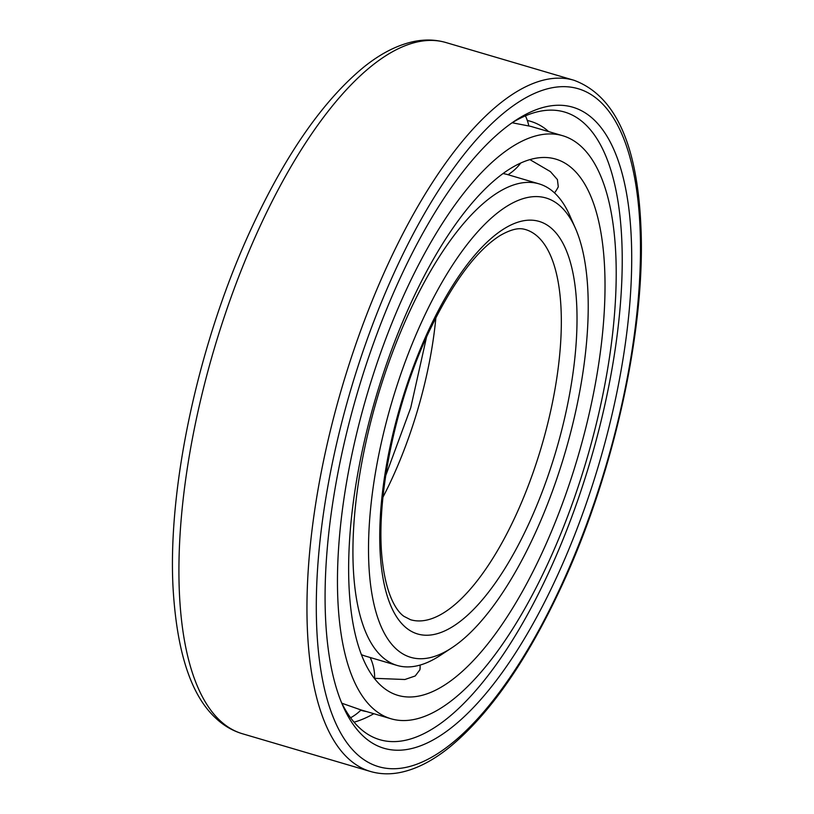 <?xml version="1.0" encoding="UTF-8"?>
<svg xmlns="http://www.w3.org/2000/svg" width="814" height="814" viewBox="0 0 814 814"><rect width="100%" height="100%" fill="white"/><g stroke="black" fill="none" stroke-linecap="round" stroke-linejoin="round"><path stroke-width="1.22" d="M374.623 678.327L404.894 679.507L415.211 675.976L419.892 669.81L420.105 667.836M420.034 669.037A46.042 17.114 7 0 0 420.065 668.67A46.123 46.123 0 0 0 420.126 665.058M411.467 301.923A279.497 105.352 106.4 0 0 397.812 695.339A279.497 105.352 106.4 0 0 542.195 552.553A279.497 105.352 -73.6 0 0 555.85 159.137A279.497 105.352 -73.6 0 0 411.467 301.923M405.769 290.985A303.907 114.55 106.4 0 0 390.913 718.742A303.907 114.55 106.4 0 0 547.903 563.491A303.907 114.55 -73.6 0 0 562.749 135.735A303.907 114.55 -73.6 0 0 405.769 290.985M341.86 703.235L360.724 709.849L390.913 718.742M529.945 159.636L550.386 171.601L557.407 179.579L558.282 186.742L557.58 188.187M562.749 135.735L530.687 126.343L512.138 122.761M554.527 192.908A46.123 46.123 0 0 0 557.916 187.576A46.042 15.517 -155.2 0 0 558.058 187.301M354.059 722.181A326.373 123.016 106.4 0 0 373.819 713.705M511.996 122.843A327.147 123.311 -73.6 0 1 564.082 111.894A327.147 123.311 -73.6 0 1 548.697 572.537A327.147 123.311 106.4 0 1 379.11 739.488A327.147 123.311 106.4 0 1 341.29 702.044M400.244 277.889A334.116 125.936 106.4 0 0 342.938 705.962A334.116 125.936 106.4 0 0 556.522 577.492A334.116 125.936 -73.6 0 0 630.117 220.441A334.116 125.936 -73.6 0 0 515.516 120.452A334.116 125.936 -73.6 0 0 400.244 277.889M361.294 654.578A251.027 94.617 106.4 0 0 365.649 656.165L397.09 665.435A251.027 94.617 106.4 0 0 440.16 655.484L451.78 647.842A239.408 90.232 106.4 0 0 534.371 535.032A239.408 90.232 -73.6 0 0 575.427 228.307L569.82 215.588A251.027 94.617 -73.6 0 0 539.031 183.862A251.027 94.617 -73.6 0 0 409.35 312.108A251.027 94.617 106.4 0 0 397.09 665.435M503.062 173.575A251.027 94.617 -73.6 0 1 507.58 174.593L539.031 183.862M575.427 228.307A239.408 90.232 -73.6 0 0 422.395 320.36A239.408 90.232 106.4 0 0 369.658 576.2A239.408 90.232 106.4 0 0 451.78 647.842M395.767 269.292A353.296 133.16 106.4 0 0 338.868 729.639A353.296 133.16 106.4 0 0 561.009 586.09A353.296 133.16 -73.6 0 0 617.897 125.753A353.296 133.16 -73.6 0 0 395.767 269.292M387.932 264.347A360.266 135.796 106.4 0 0 370.339 771.438C379.548 774.124 389.204 774.531 399.298 772.659C415.588 769.535 432.285 761.11 449.369 747.374C489.448 714.417 526.699 661.029 561.141 587.189C613.98 474.114 646.174 327.91 640.811 224.562C637.047 143.549 614.794 95.462 574.043 80.291A360.266 135.796 -73.6 0 0 387.932 264.347M370.339 771.438L242.297 733.709A360.266 135.796 106.4 0 1 259.9 226.607A360.266 135.796 -73.6 0 1 446.011 42.562L574.043 80.291M428.103 331.298A214.998 81.034 -73.6 0 1 563.288 243.946A214.998 81.034 -73.6 0 1 528.662 524.084A214.998 81.034 106.4 0 1 393.477 611.446A214.998 81.034 106.4 0 1 428.103 331.298M525.559 229.568A203.378 76.658 -73.6 0 1 515.618 515.832A203.378 76.658 106.4 0 1 410.561 619.729L404.019 616.381C396.683 611.456 386.67 595.929 382.631 563.105C374.827 503.815 393.976 406.105 428.327 333.13C452.045 283.374 475.956 250.854 500.071 235.551C515.822 226.536 522.222 228.714 525.559 229.568M382.946 497.201A203.378 76.658 106.4 0 0 391.717 479.314A203.378 76.658 -73.6 0 0 435.897 317.541M360.775 710.235A46.123 46.123 0 0 0 366.595 711.578M350.58 717.775A46.123 46.123 0 0 0 361.06 709.95M374.603 678.805A46.123 46.123 0 0 0 370.187 657.509M548.595 131.563A46.123 46.123 0 0 0 527.319 120.482M508.007 174.725A46.123 46.123 0 0 0 520.675 163.095M528.825 125.926A46.123 46.123 0 0 0 525.427 115.853M242.297 733.709C232.244 730.687 223.229 725.335 215.242 717.653C190.69 694.708 176.607 651.068 172.995 586.731C167.745 483.831 199.664 339.133 252.065 226.943C286.213 153.592 323.433 100.336 363.705 67.155C380.779 53.388 397.731 44.79 414.57 41.372C425.437 39.245 435.917 39.642 446.011 42.562M385.663 475.752L410.734 407.753L426.546 337.027"/></g></svg>
